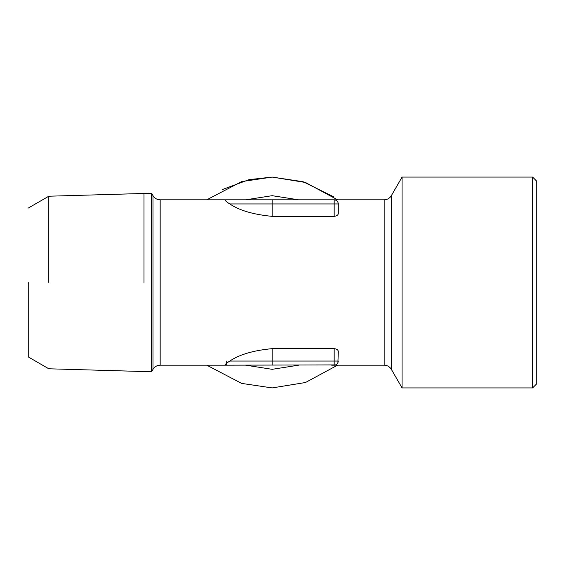 <?xml version="1.0" encoding="UTF-8"?>
<svg xmlns="http://www.w3.org/2000/svg" width="565" height="565" viewBox="0 0 565 565"><rect width="100%" height="100%" fill="white"/><g stroke="black" fill="none" stroke-linecap="round" stroke-linejoin="round"><path stroke-width="0.85" d="M532.618 177.078L536.75 181.217L536.75 383.783L532.618 387.922L532.618 177.078L402.068 177.078L391.333 195.681C389.673 198.329 387.286 199.706 384.172 199.819L334.176 199.819C336.528 200.017 337.905 201.281 338.294 203.612L338.308 213.443C338.202 215.06 336.825 216.035 334.176 216.353L334.176 203.951L338.308 203.951C338.047 201.458 336.669 200.081 334.176 199.819L226.692 199.819C224.467 199.939 225.499 201.324 229.8 203.951C239.419 210.463 253.544 214.594 272.168 216.353L334.176 216.353M536.75 282.5L536.75 372.625L536.75 282.5M536.75 181.217L536.75 192.375M536.75 372.625L536.75 383.783M331.662 365.181L384.172 365.181C387.286 365.294 389.673 366.671 391.333 369.319L402.068 387.922L402.068 177.078M337.898 362.843L338.308 351.557C338.209 349.94 336.832 348.972 334.176 348.647L272.168 348.647C253.558 350.392 239.433 354.53 229.8 361.049C225.506 363.683 224.467 365.068 226.692 365.181L160.163 365.181L160.163 199.819L226.692 199.819M226.692 361.049L226.692 365.181L335.659 364.905M337.884 362.885L336.98 364.086M336.973 364.093L335.695 364.891M262.789 199.819L272.168 199.819L272.168 216.353M160.163 365.181C157.042 365.287 154.655 366.671 153.002 369.319L151.589 371.756L151.589 193.244L153.002 195.681C154.655 198.329 157.042 199.713 160.163 199.819M272.168 365.181L272.168 361.049L338.308 361.049C338.047 363.542 336.669 364.919 334.176 365.181L334.176 348.647M28.25 282.5L28.25 356.918L28.25 282.5M144.004 282.5L144.004 193.244L144.004 282.5M48.802 282.5L48.802 196.217L48.802 282.5M206.769 199.819L241.608 181.605L272.168 177.078L305.481 182.481L337.566 199.819M337.566 365.181L305.481 382.519L272.168 387.922L241.608 383.395L206.769 365.181M222.554 189.48L249.024 179.649L272.168 177.078L303.137 181.732L333.428 196.705M391.333 369.319L391.333 195.681M384.172 365.181L384.172 199.819M153.002 369.319L153.002 195.681M272.168 348.647L272.168 361.049L229.8 361.049M334.176 199.819L334.176 203.951L229.8 203.951M245.69 199.819L272.168 195.681L298.638 199.819M298.638 365.181L272.168 369.319L245.69 365.181M402.068 387.922L532.618 387.922M151.589 193.244L48.802 196.217L28.25 208.082M28.25 356.918L48.802 368.783L151.589 371.756"/></g></svg>
